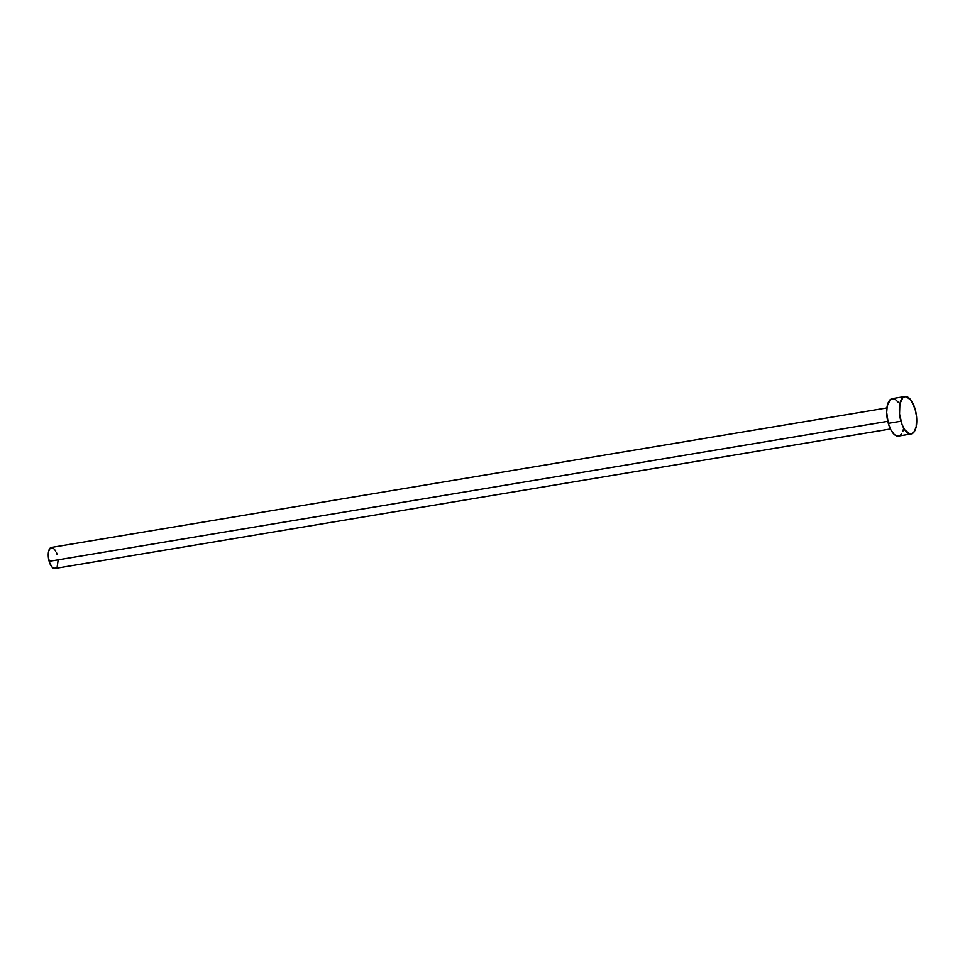 <?xml version="1.0" encoding="UTF-8"?>
<svg xmlns="http://www.w3.org/2000/svg" width="965" height="965" viewBox="0 0 965 965"><rect width="100%" height="100%" fill="white"/><g stroke="black" fill="none" stroke-linecap="round" stroke-linejoin="round"><path stroke-width="1.45" d="M886.907 407.942L51.398 547.432A10.675 4.644 80.5 0 0 49.155 561.328L887.776 421.331L49.155 561.328A10.675 4.644 80.5 0 0 54.909 568.481L890.418 428.991M904.905 396.531L892.275 398.629A18.974 8.251 80.5 0 0 888.295 423.346L900.936 421.235L888.295 423.346A18.974 8.251 80.5 0 0 898.524 436.059L911.153 433.948A18.974 8.251 -99.5 0 1 900.936 421.235A18.974 8.251 -99.5 0 1 904.905 396.531A18.974 8.251 -99.5 0 1 915.134 409.232A18.974 8.251 -99.5 0 1 911.153 433.948M898.982 435.951L895.665 435.456L893.952 434.154L890.779 429.69L888.295 423.346L886.678 412.453L887.245 405.903L890.333 399.57L891.817 398.738L895.134 399.233L898.487 402.477M903.554 428.786L902.794 431.464M901.744 433.611L900.466 435.119M915.134 409.232L916.533 416.494L916.183 426.675L914.386 431.5L911.611 433.84L909.995 433.948L904.941 430.101L902.058 424.588L899.537 413.973L899.875 403.792L902.975 397.459L906.075 396.519L911.129 400.366L915.134 409.232M56.73 567.106L55.162 568.421L52.339 567.408L49.794 563.21L48.371 557.251L48.564 551.522L50.301 547.951L53.003 547.77L55.753 551.015M56.513 552.692L57.152 554.573M58.057 560.701L57.309 565.9"/></g></svg>
